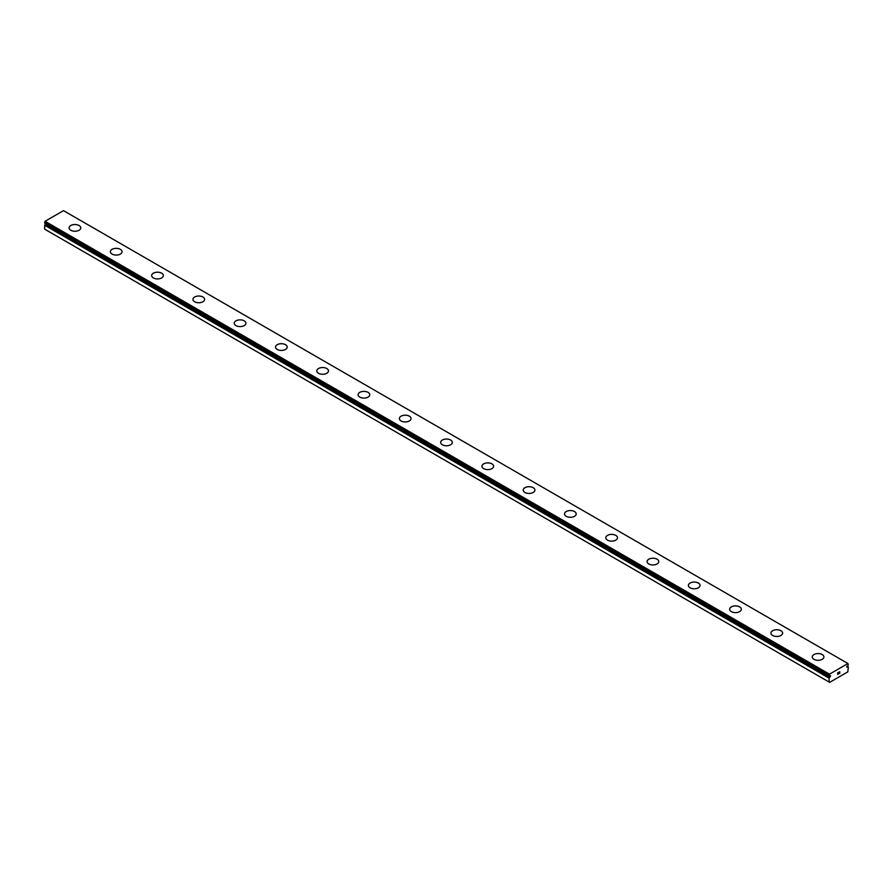<?xml version="1.0" encoding="UTF-8"?>
<svg xmlns="http://www.w3.org/2000/svg" width="893" height="893" viewBox="0 0 893 893"><rect width="100%" height="100%" fill="white"/><g stroke="black" fill="none" stroke-linecap="round" stroke-linejoin="round"><path stroke-width="1.34" d="M848.305 666.937L848.272 666.926A1.362 0.781 -60 0 1 848.049 666.859A1.362 0.781 -60 0 1 847.915 666.747L846.821 667.183L847.915 665.564A1.362 0.781 -60 0 1 848.272 664.961L847.937 663.532L829.497 674.17L829.128 675.99A1.362 0.781 -60 0 1 829.385 676.068A1.362 0.781 -60 0 1 829.519 676.191L830.613 675.744L830.088 676.961L45.655 224.076L45.085 224.478A1.362 0.781 -60 0 1 44.728 225.081L44.65 229.155L829.63 682.364L847.803 671.871L848.35 667.026L846.988 666.167M79.053 225.516A5.838 3.371 180 0 1 80.761 227.894A5.838 3.371 180 0 1 77.155 230.997A5.838 3.371 180 0 1 70.793 230.26A5.838 3.371 180 0 1 69.085 227.882A5.838 3.371 180 0 1 72.701 224.779A5.838 3.371 180 0 1 79.053 225.516M69.085 227.882A5.838 3.371 180 0 1 72.69 224.768A5.838 3.371 180 0 1 79.053 225.494A5.838 3.371 180 0 1 80.761 227.882M120.343 249.348A5.838 3.371 180 0 1 122.051 251.726A5.838 3.371 180 0 1 118.445 254.829A5.838 3.371 180 0 1 112.083 254.103A5.838 3.371 180 0 1 110.375 251.714A5.838 3.371 180 0 1 113.98 248.622A5.838 3.371 180 0 1 120.343 249.348M110.375 251.714A5.838 3.371 180 0 1 113.98 248.6A5.838 3.371 180 0 1 120.343 249.337A5.838 3.371 180 0 1 122.051 251.714M161.622 273.191A5.838 3.371 180 0 1 163.341 275.557A5.838 3.371 180 0 1 159.735 278.672A5.838 3.371 180 0 1 153.373 277.935A5.838 3.371 180 0 1 151.665 275.557A5.838 3.371 180 0 1 155.27 272.454A5.838 3.371 180 0 1 161.622 273.191M151.665 275.557A5.838 3.371 180 0 1 155.259 272.443A5.838 3.371 180 0 1 161.622 273.169A5.838 3.371 180 0 1 163.341 275.557M192.944 299.389A5.838 3.371 180 0 1 196.549 296.275A5.838 3.371 180 0 1 202.912 297.012A5.838 3.371 180 0 1 204.62 299.401A5.838 3.371 180 0 1 201.014 302.504A5.838 3.371 180 0 1 194.652 301.778A5.838 3.371 180 0 1 192.944 299.389A5.838 3.371 180 0 1 196.56 296.286A5.838 3.371 180 0 1 202.912 297.023A5.838 3.371 180 0 1 204.62 299.389M234.234 323.221A5.838 3.371 180 0 1 237.839 320.107A5.838 3.371 180 0 1 244.202 320.844A5.838 3.371 180 0 1 245.91 323.233A5.838 3.371 180 0 1 242.304 326.336A5.838 3.371 180 0 1 235.942 325.61A5.838 3.371 180 0 1 234.234 323.221A5.838 3.371 180 0 1 237.839 320.129A5.838 3.371 180 0 1 244.202 320.855A5.838 3.371 180 0 1 245.91 323.221M275.513 347.076A5.838 3.371 180 0 1 279.129 343.961A5.838 3.371 180 0 1 285.481 344.698A5.838 3.371 180 0 1 287.2 347.076M285.481 344.676A5.838 3.371 180 0 1 287.2 347.064A5.838 3.371 180 0 1 283.594 350.179A5.838 3.371 180 0 1 277.232 349.442A5.838 3.371 180 0 1 275.513 347.064A5.838 3.371 180 0 1 279.118 343.95A5.838 3.371 180 0 1 285.481 344.676M316.803 370.908A5.838 3.371 180 0 1 320.42 367.804A5.838 3.371 180 0 1 326.771 368.53A5.838 3.371 180 0 1 328.479 370.908M326.771 368.519A5.838 3.371 180 0 1 328.479 370.896A5.838 3.371 180 0 1 324.873 374.011A5.838 3.371 180 0 1 318.511 373.285A5.838 3.371 180 0 1 316.803 370.896A5.838 3.371 180 0 1 320.408 367.782A5.838 3.371 180 0 1 326.771 368.519M358.093 394.739A5.838 3.371 180 0 1 361.698 391.625A5.838 3.371 180 0 1 368.061 392.351A5.838 3.371 180 0 1 369.769 394.739A5.838 3.371 180 0 1 366.163 397.854A5.838 3.371 180 0 1 359.801 397.117A5.838 3.371 180 0 1 358.093 394.739A5.838 3.371 180 0 1 361.698 391.636A5.838 3.371 180 0 1 368.061 392.373A5.838 3.371 180 0 1 369.769 394.739M399.372 418.571A5.838 3.371 180 0 1 402.977 415.457A5.838 3.371 180 0 1 409.34 416.183A5.838 3.371 180 0 1 411.048 418.583A5.838 3.371 180 0 1 407.454 421.686A5.838 3.371 180 0 1 401.091 420.96A5.838 3.371 180 0 1 399.372 418.571A5.838 3.371 180 0 1 402.989 415.468A5.838 3.371 180 0 1 409.34 416.205A5.838 3.371 180 0 1 411.048 418.571M440.662 442.403A5.838 3.371 180 0 1 444.267 439.289A5.838 3.371 180 0 1 450.63 440.026A5.838 3.371 180 0 1 452.338 442.415A5.838 3.371 180 0 1 448.732 445.518A5.838 3.371 180 0 1 442.37 444.792A5.838 3.371 180 0 1 440.662 442.403A5.838 3.371 180 0 1 444.267 439.311A5.838 3.371 180 0 1 450.63 440.037A5.838 3.371 180 0 1 452.338 442.403M481.952 466.246A5.838 3.371 180 0 1 485.546 463.132A5.838 3.371 180 0 1 491.909 463.858A5.838 3.371 180 0 1 493.628 466.258A5.838 3.371 180 0 1 490.023 469.361A5.838 3.371 180 0 1 483.66 468.624A5.838 3.371 180 0 1 481.952 466.246A5.838 3.371 180 0 1 485.558 463.143A5.838 3.371 180 0 1 491.909 463.88A5.838 3.371 180 0 1 493.628 466.246M523.231 490.078A5.838 3.371 180 0 1 526.837 486.964A5.838 3.371 180 0 1 533.199 487.701A5.838 3.371 180 0 1 534.907 490.09A5.838 3.371 180 0 1 531.302 493.193A5.838 3.371 180 0 1 524.939 492.467A5.838 3.371 180 0 1 523.231 490.078A5.838 3.371 180 0 1 526.848 486.975A5.838 3.371 180 0 1 533.199 487.712A5.838 3.371 180 0 1 534.907 490.078M564.521 513.921A5.838 3.371 180 0 1 568.127 510.807A5.838 3.371 180 0 1 574.489 511.533A5.838 3.371 180 0 1 576.197 513.921A5.838 3.371 180 0 1 572.592 517.036A5.838 3.371 180 0 1 566.229 516.299A5.838 3.371 180 0 1 564.521 513.921A5.838 3.371 180 0 1 568.127 510.818A5.838 3.371 180 0 1 574.489 511.544A5.838 3.371 180 0 1 576.197 513.921M615.768 535.387A5.838 3.371 180 0 1 617.487 537.765A5.838 3.371 180 0 1 613.882 540.868A5.838 3.371 180 0 1 607.519 540.131A5.838 3.371 180 0 1 605.8 537.753A5.838 3.371 180 0 1 609.417 534.65A5.838 3.371 180 0 1 615.768 535.387M605.8 537.753A5.838 3.371 180 0 1 609.406 534.639A5.838 3.371 180 0 1 615.768 535.365A5.838 3.371 180 0 1 617.487 537.753M657.058 559.219A5.838 3.371 180 0 1 658.766 561.597A5.838 3.371 180 0 1 655.161 564.7A5.838 3.371 180 0 1 648.798 563.974A5.838 3.371 180 0 1 647.09 561.585A5.838 3.371 180 0 1 650.707 558.493A5.838 3.371 180 0 1 657.058 559.219M647.09 561.585A5.838 3.371 180 0 1 650.696 558.471A5.838 3.371 180 0 1 657.058 559.208A5.838 3.371 180 0 1 658.766 561.585M698.348 583.062A5.838 3.371 180 0 1 700.056 585.428A5.838 3.371 180 0 1 696.451 588.543A5.838 3.371 180 0 1 690.088 587.806A5.838 3.371 180 0 1 688.38 585.428A5.838 3.371 180 0 1 691.986 582.325A5.838 3.371 180 0 1 698.348 583.062M688.38 585.428A5.838 3.371 180 0 1 691.986 582.314A5.838 3.371 180 0 1 698.348 583.04A5.838 3.371 180 0 1 700.056 585.428M729.659 609.26A5.838 3.371 180 0 1 733.265 606.146A5.838 3.371 180 0 1 739.627 606.883A5.838 3.371 180 0 1 741.335 609.272A5.838 3.371 180 0 1 737.741 612.375A5.838 3.371 180 0 1 731.378 611.649A5.838 3.371 180 0 1 729.659 609.26A5.838 3.371 180 0 1 733.276 606.157A5.838 3.371 180 0 1 739.627 606.894A5.838 3.371 180 0 1 741.335 609.26M770.949 633.092A5.838 3.371 180 0 1 774.555 629.978A5.838 3.371 180 0 1 780.917 630.715A5.838 3.371 180 0 1 782.625 633.104A5.838 3.371 180 0 1 779.02 636.207A5.838 3.371 180 0 1 772.657 635.481A5.838 3.371 180 0 1 770.949 633.092A5.838 3.371 180 0 1 774.555 630A5.838 3.371 180 0 1 780.917 630.726A5.838 3.371 180 0 1 782.625 633.092M812.239 656.947A5.838 3.371 180 0 1 815.845 653.832A5.838 3.371 180 0 1 822.207 654.569A5.838 3.371 180 0 1 823.915 656.947M822.207 654.547A5.838 3.371 180 0 1 823.915 656.935A5.838 3.371 180 0 1 820.31 660.05A5.838 3.371 180 0 1 813.947 659.313A5.838 3.371 180 0 1 812.239 656.935A5.838 3.371 180 0 1 815.845 653.821A5.838 3.371 180 0 1 822.207 654.547M837.757 672.842L837.757 673.489L838.482 672.418L837.757 672.842M837.757 673.59L837.757 674.237L837.757 673.59M837.757 674.237L838.482 673.824L837.757 674.237M837.667 674.405L838.482 673.936L837.667 674.405L837.667 672.786L838.482 672.306M839.04 672.396L839.788 671.715M839.587 672.608L839.152 673.434L839.587 672.608M839.152 673.434L839.922 672.987L839.152 673.434M838.951 673.657L839.922 673.099L838.962 673.657L839.755 671.893M830.088 676.961L45.208 224.333M829.084 682.04L829.15 677.966A1.362 0.781 -60 0 0 829.519 677.363L829.642 677.218M847.937 663.532L63.503 210.636L45.063 221.285L44.695 223.105L829.095 675.968M847.345 666.993L846.72 666.636M829.497 674.17L45.063 221.285M829.084 675.03L44.65 222.145M847.87 666.714L846.966 666.2M847.792 666.736L846.932 666.234M829.084 675.901L44.65 223.016M829.519 677.363L45.085 224.478M829.15 677.966L44.728 225.081M829.084 678.144L44.65 225.259M829.128 675.99L44.695 223.105"/></g></svg>
